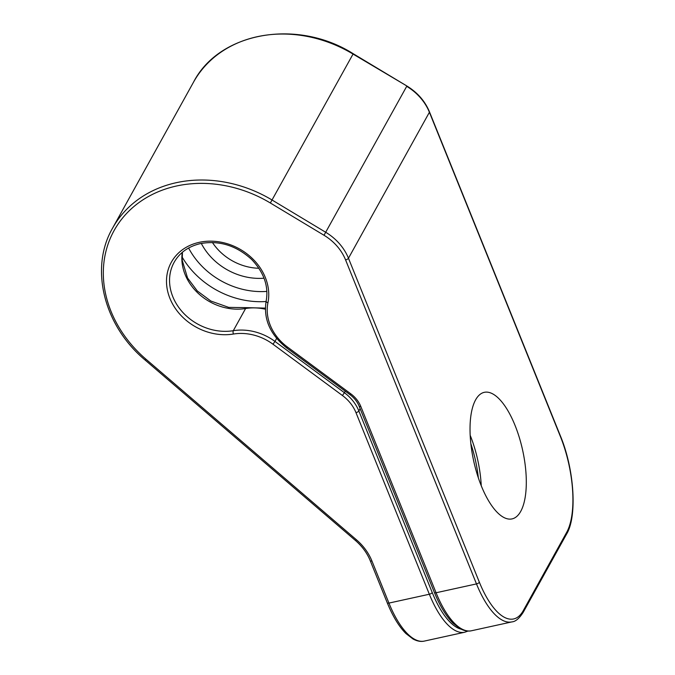 <?xml version="1.0" encoding="UTF-8"?>
<svg xmlns="http://www.w3.org/2000/svg" width="675" height="675" viewBox="0 0 675 675"><rect width="100%" height="100%" fill="white"/><g stroke="black" fill="none" stroke-linecap="round" stroke-linejoin="round"><path stroke-width="1.01" d="M470.855 443.72A64.792 25.059 -102.4 0 1 478.339 477.841M520.703 511.405A64.792 25.059 -102.4 0 1 512.038 518.906A64.792 25.059 -102.4 0 1 477.065 473.867A64.792 25.059 -102.4 0 1 475.63 399.828A64.792 25.059 -102.4 0 1 484.296 392.327A64.792 25.059 -102.4 0 1 519.269 437.366A64.792 25.059 -102.4 0 1 520.703 511.405M470.188 435.307A64.792 25.059 -102.4 0 1 481.25 485.764M511.912 621.894L471.504 630.754A74.756 28.915 -102.4 0 1 436.075 592.76L476.483 583.909A2.489 0.928 -22 0 0 479.377 582.247L348.469 258.238A49.84 42.078 -151 0 0 325.78 232.318L272.118 200.045A120.859 102.043 -151 0 0 112.573 228.167L193.497 82.198C219.097 32.181 296.966 18.098 353.219 53.722L406.882 85.995C417.504 92.543 425.031 101.149 429.46 111.822L560.368 435.831C574.442 469.462 577.319 516.552 566.603 534.06L523.226 612.301C519.303 618.427 515.531 621.624 511.912 621.894A74.756 28.915 -102.4 0 1 476.483 583.909L345.575 259.9A47.343 39.977 -151 0 0 324.017 235.271L270.354 202.998A118.37 99.942 -151 0 0 121.897 218.886A118.37 99.942 -151 0 0 146.045 359.277L356.434 539.781A52.329 44.187 29 0 1 371.925 560.984L388.935 603.087L429.342 594.236A74.756 28.915 77.6 0 0 464.771 632.222L468.037 631.049M471.504 630.754C468.003 631.564 464.181 630.855 460.038 628.602L452.95 623.092C446.099 616.199 439.923 606.007 434.413 592.523A2.489 0.928 -22 0 0 436.075 592.76L360.796 406.426A27.413 23.144 -151 0 0 350.857 393.871L287.449 347.026A47.343 39.977 29 0 1 267.941 302.746A52.954 44.71 -151 0 0 218.379 241.743A52.954 44.71 -151 0 0 167.062 288.225A52.954 44.71 -151 0 0 233.398 334.041A47.343 39.977 29 0 1 272.987 344.225L342.427 395.516A37.378 31.556 29 0 1 355.978 412.636L429.342 594.236A2.489 0.928 158 0 0 432.236 592.574A72.267 27.945 77.6 0 0 461.143 629.184M345.575 259.9A2.489 0.928 -22 0 0 348.469 258.238L429.401 112.269L560.301 436.269A72.267 27.945 -102.4 0 1 566.671 532.364L523.294 610.605A72.267 27.945 -102.4 0 1 479.377 582.247M324.017 235.271L406.704 86.341A49.84 42.078 29 0 1 429.401 112.269A2.489 0.928 158 0 0 429.46 111.822M270.354 202.998L353.042 54.067L406.882 85.995M146.045 359.277L145.066 360.003L355.463 540.498C362.222 546.37 367.158 553.12 370.263 560.756L387.273 602.851C392.816 616.418 399.026 626.645 405.92 633.53L412.99 638.98C417.099 641.191 420.888 641.891 424.364 641.081L464.771 632.222M356.434 539.781L355.463 540.498M371.925 560.984A2.489 0.928 158 0 1 370.263 560.756M424.364 641.081A74.756 28.915 77.6 0 1 388.935 603.087A2.489 0.928 158 0 1 387.273 602.851M360.138 408.687L358.864 410.982L432.236 592.574M434.413 592.523L359.134 406.198A2.489 0.928 -22 0 0 360.796 406.426M359.134 406.198C357.337 401.768 354.299 397.938 350.03 394.706L350.857 393.871M193.497 82.198A120.859 102.043 29 0 1 353.042 54.067L353.219 53.722M560.368 435.831A2.489 0.928 158 0 1 560.301 436.269M566.603 534.06A2.489 2.101 -151 0 0 566.671 532.364M523.226 612.301A2.489 2.101 -151 0 0 523.294 610.605M345.262 391.188L344.419 392.715A39.867 33.666 29 0 1 358.864 410.982A2.489 0.928 158 0 1 355.978 412.636M276.632 338.437L274.97 341.423L344.419 392.715L342.427 395.516M265.368 309.201A49.84 42.078 -151 0 0 245.599 308.517L233.297 330.699A49.84 42.078 29 0 1 274.97 341.423L272.987 344.225M266.06 301.514A80.367 67.854 29 0 1 182.098 257.006M188.603 248.012A72.892 61.543 -151 0 0 266.861 291.398M182.284 252.382A50.465 42.609 29 0 0 245.599 308.517A7.476 2.734 -99.3 0 1 246.628 307.648L228.698 307.378L210.845 301.025L197.286 290.95L187.566 278.007L182.225 260.373L182.436 252.247M266.22 300.881A2.489 1.291 11.6 0 0 266.152 301.075C268.827 286.369 264.001 272.514 251.682 259.512C236.233 245.413 219.029 240.131 200.062 243.675C188.139 246.611 179.499 252.821 174.142 262.305A50.465 42.609 -151 0 0 181.744 311.2A50.465 42.609 -151 0 0 233.297 330.699A2.489 0.911 80.7 0 0 233.398 334.041M212.431 242.502A50.465 42.609 -151 0 0 258.913 268.27M350.03 394.706L286.613 347.87C270.101 334.555 263.275 318.954 266.152 301.075A2.489 1.291 11.6 0 0 267.941 302.746M286.613 347.87L287.449 347.026M201.293 243.413A57.94 48.921 -151 0 0 264.035 278.201M112.573 228.167C89.488 267.848 103.537 325.409 145.066 360.003M265.376 308.121L246.628 307.648"/></g></svg>
